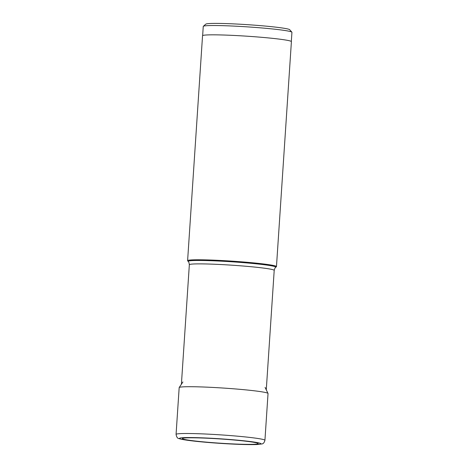 <?xml version="1.0" encoding="UTF-8"?>
<svg xmlns="http://www.w3.org/2000/svg" width="468" height="468" viewBox="0 0 468 468"><rect width="100%" height="100%" fill="white"/><g stroke="black" fill="none" stroke-linecap="round" stroke-linejoin="round"><path stroke-width="0.7" d="M214.133 438.58A37.978 2.118 -176.2 0 0 182.538 438.376A37.978 2.118 -176.2 0 0 226.366 443.582A37.978 2.118 -176.2 0 0 257.991 443.383A37.978 2.118 -176.2 0 0 214.133 438.58M264.929 440.306L268.035 393.512A44.53 2.486 -176.2 0 0 268.018 393.436A44.53 2.486 -176.2 0 0 216.432 387.633A44.53 2.486 -176.2 0 0 179.203 387.533A44.53 2.486 -176.2 0 0 179.174 387.615L176.067 434.403A44.53 2.486 3.8 0 1 213.326 434.421A44.53 2.486 3.8 0 1 264.929 440.306C264.274 442.687 263.227 443.904 261.776 443.951L257.014 444.524C250.38 444.775 240.324 444.53 226.851 443.775C214.479 443.056 203.434 442.155 193.723 441.067C183.988 439.908 180.712 439.241 179.004 438.557C177.594 438.569 176.617 437.182 176.067 434.403M275.716 267.304A43.898 2.451 3.8 0 0 224.962 261.372A43.898 2.451 3.8 0 0 224.927 261.372A43.898 2.451 3.8 0 0 188.253 261.495L187.662 260.828A44.53 2.486 3.8 0 1 187.604 260.682A44.53 2.486 3.8 0 1 224.862 260.699A44.53 2.486 3.8 0 1 276.465 266.584A44.53 2.486 3.8 0 1 276.389 266.719L275.716 267.304C275.289 267.304 274.786 268.328 274.207 270.375A42.529 2.375 -176.2 0 0 224.962 264.759A42.529 2.375 -176.2 0 0 224.927 264.753A42.529 2.375 -176.2 0 0 189.341 264.736L181.403 384.222M276.465 266.584L291.406 41.634A44.53 2.486 -176.2 0 0 239.803 35.755A44.53 2.486 -176.2 0 0 202.545 35.738L187.604 260.682M291.324 41.471L291.933 32.315A44.437 2.48 -176.2 0 0 291.874 32.175A44.437 2.48 -176.2 0 0 240.441 26.442A44.437 2.48 -176.2 0 0 203.334 26.29A44.437 2.48 -176.2 0 0 203.252 26.424L202.65 35.58M291.874 32.175L289.698 29.695A42.102 2.352 -176.2 0 0 240.967 24.272A42.102 2.352 -176.2 0 0 205.815 24.125L203.334 26.29M213.683 438.393A40.786 2.276 3.8 0 1 260.413 443.371A40.786 2.276 3.8 0 1 226.816 443.769A40.786 2.276 3.8 0 1 180.081 438.791A40.786 2.276 3.8 0 1 213.683 438.393M182.906 381.964L179.203 387.533M265.081 387.422L268.018 393.436M274.207 270.375L266.274 389.862M188.253 261.495C188.674 261.548 189.037 262.63 189.341 264.736"/></g></svg>
